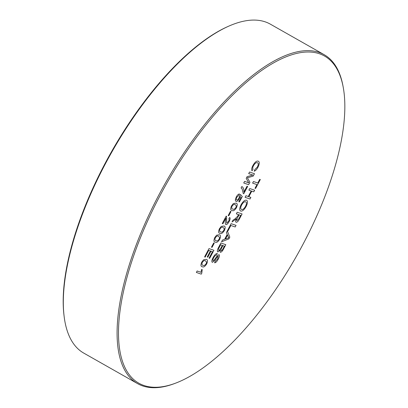 <?xml version="1.0" encoding="UTF-8"?>
<svg xmlns="http://www.w3.org/2000/svg" width="408" height="408" viewBox="0 0 408 408"><rect width="100%" height="100%" fill="white"/><g stroke="black" fill="none" stroke-linecap="round" stroke-linejoin="round"><path stroke-width="0.61" d="M223.819 230.306L224.288 228.669L223.054 227.46C222.284 226.766 221.253 227.276 219.968 228.995C219.32 230.928 219.575 231.882 220.728 231.856C221.503 232.55 222.539 232.03 223.819 230.306M219.167 239.088L219.637 237.456L218.402 236.247C217.632 235.554 216.602 236.064 215.322 237.777C214.669 239.715 214.924 240.664 216.077 240.638C216.852 241.332 217.887 240.817 219.167 239.088M238.869 218.764L240.669 215.363L239.093 214.817L237.476 217.877C236.645 219.32 236.472 220.249 236.951 220.657L238.869 218.764L240.669 215.363L239.093 214.817L237.476 217.877C236.645 219.32 236.472 220.249 236.951 220.657M237.655 216.271L238.527 214.623L236.324 213.863L237.175 212.252L242.087 213.945L239.465 218.902C238.318 221.228 237.201 222.35 236.115 222.273C235.416 221.845 235.508 220.682 236.395 218.79L232.03 221.972L233.009 220.126L234.799 219.06L237.655 216.271L238.527 214.623L236.324 213.863M245.529 206.321C246.784 203.612 246.784 202.103 245.529 201.802C244.397 201.44 243.102 202.49 241.638 204.954C240.424 207.57 240.399 209.064 241.567 209.437C242.704 209.86 244.025 208.82 245.529 206.321C246.784 203.607 246.784 202.103 245.529 201.802C244.397 201.44 243.102 202.49 241.638 204.949C240.424 207.57 240.399 209.069 241.567 209.437M246.391 200.195C247.926 200.792 247.829 202.898 246.101 206.509C244.101 209.947 242.306 211.456 240.71 211.048C239.251 210.395 239.369 208.299 241.067 204.76C243.02 201.399 244.79 199.874 246.391 200.195C247.926 200.792 247.829 202.898 246.101 206.509C244.101 209.947 242.306 211.456 240.71 211.048C239.251 210.395 239.369 208.299 241.067 204.765M206.611 262.048L205.377 260.839C204.607 260.146 203.582 260.656 202.297 262.375C201.649 264.308 201.899 265.261 203.051 265.231C203.832 265.929 204.862 265.409 206.147 263.685L206.616 262.048L205.382 260.839C204.607 260.146 203.582 260.656 202.297 262.375L202.297 262.375C201.649 264.308 201.899 265.261 203.056 265.236M206.152 259.376C207.708 259.493 207.891 260.998 206.703 263.894C204.933 266.587 203.454 267.52 202.276 266.694C200.726 266.577 200.542 265.072 201.731 262.181L203.556 259.794L206.152 259.376C207.708 259.493 207.891 260.998 206.703 263.894C204.933 266.587 203.454 267.52 202.276 266.694C200.726 266.577 200.542 265.072 201.731 262.176M202.22 269.622L201.776 273.202L201.277 274.145L196.365 272.447L197.141 270.983L200.971 272.304L201.639 269.423L202.22 269.622L201.776 273.202L201.277 274.145L196.365 272.447M143.881 385.463A188.083 74.394 119.6 0 0 175.807 383.076A188.083 74.394 119.6 0 0 296.402 256.326A188.083 74.394 119.6 0 0 343.312 87.781A188.083 74.394 119.6 0 0 319.5 53.78A188.083 74.394 119.6 0 0 160.359 194.993A188.083 74.394 119.6 0 0 143.881 385.463M175.807 383.076L174.706 383.495A189.088 74.791 -60.4 0 1 142.606 385.897A189.088 74.791 -60.4 0 1 137.593 383.637A189.088 74.791 -60.4 0 1 162.455 188.312A189.088 74.791 -60.4 0 1 319.168 52.433A189.088 74.791 -60.4 0 1 324.181 54.692A189.088 74.791 -60.4 0 1 343.103 86.618L343.312 87.781M324.181 54.692L270.356 24.164A189.088 74.791 119.6 0 0 265.343 21.899A189.088 74.791 119.6 0 0 228.475 26.275A189.088 74.791 119.6 0 0 112.006 151.73A189.088 74.791 119.6 0 0 64.092 316.072A189.088 74.791 119.6 0 0 83.767 353.104L137.593 383.637M64.092 316.072L63.959 314.981A188.088 74.399 -60.4 0 1 104.999 163.593A188.088 74.399 -60.4 0 1 227.47 26.724L228.475 26.275M213.914 250.282L209.651 258.33L209.085 258.137L212.497 251.695L210.982 251.175L207.805 257.178L207.239 256.979L210.416 250.976L208.718 250.39L205.153 257.127L204.581 256.928L209.003 248.584L213.914 250.282L209.651 258.33L209.085 258.137L212.492 251.695L210.982 251.175L207.805 257.178L207.239 256.979L210.416 250.976L208.718 250.39L205.148 257.127L204.581 256.928M257.407 167.01C258.57 164.49 258.56 163.083 257.387 162.777C256.311 162.241 255.026 163.19 253.526 165.623C252.634 167.418 252.481 168.626 253.057 169.249L252.042 170.804C251.338 169.815 251.614 168.071 252.878 165.577C254.867 162.114 256.652 160.645 258.238 161.165C259.702 161.762 259.605 163.802 257.933 167.285C256.714 169.529 255.459 170.835 254.174 171.192L254.878 169.529L257.407 167.01C258.565 164.49 258.56 163.083 257.387 162.777C256.311 162.241 255.02 163.19 253.526 165.623C252.639 167.418 252.481 168.626 253.057 169.249L252.047 170.804M254.174 171.192C255.459 170.835 256.714 169.529 257.933 167.285L257.933 167.285C259.605 163.802 259.707 161.762 258.238 161.165L258.514 161.293M214.271 243.132L212.022 247.376L211.456 247.182L213.705 242.939L214.271 243.132L212.027 247.376L211.456 247.182M219.402 228.801L221.228 226.415L223.829 225.996C225.379 226.114 225.563 227.618 224.38 230.515C222.605 233.208 221.131 234.141 219.953 233.315C218.397 233.197 218.214 231.693 219.402 228.801M231.015 211.507L228.766 215.756L228.2 215.562L230.449 211.313L231.015 211.507L228.771 215.756L228.2 215.557M235.268 200.17L236.207 197.064C237.344 195.014 238.43 193.989 239.471 193.994L238.756 195.483L236.768 197.268C236.033 198.829 236.008 199.726 236.696 199.961C237.369 200.18 238.124 199.537 238.971 198.038L240.399 194.489L242.301 196.529L239.43 201.945L238.802 201.731L241.036 197.508L240.072 196.488L239.323 198.64C238.073 200.746 236.951 201.679 235.957 201.44L235.268 200.17L235.957 201.44C236.946 201.679 238.068 200.746 239.317 198.635L240.072 196.488L241.036 197.508M252.848 175.063L248.691 173.63L249.543 172.018L254.454 173.711L253.174 176.134L247.381 177.766L249.91 182.289L248.64 184.691L243.729 182.998L244.581 181.387L248.737 182.82L246.197 178.342L247.085 176.659L252.848 175.063M217.668 258.937L218.219 256.27L217.566 256.53L214.531 260.788L212.293 262.359C211.528 261.64 211.772 260.09 213.032 257.713C214.526 254.867 215.959 253.475 217.326 253.536L216.475 255.148C215.577 255.107 214.634 256.005 213.639 257.836C212.843 259.299 212.67 260.263 213.114 260.743L214.419 259.753L217.071 255.964L219.025 254.643C219.744 255.332 219.494 256.81 218.27 259.07C217.01 261.502 215.781 262.752 214.583 262.808L215.434 261.197L217.673 258.942L218.219 256.27L217.566 256.53L214.531 260.794L212.293 262.364C211.528 261.64 211.772 260.09 213.032 257.713M227.225 234.421L226.404 232.601L227.307 230.892L229.821 237.119L228.857 238.94L221.544 241.776L222.452 240.067L224.65 239.292L227.225 234.421M242.087 213.945L239.465 218.902C238.318 221.228 237.201 222.35 236.115 222.273C235.416 221.845 235.508 220.682 236.395 218.79L232.03 221.972M248.268 196.513L251.211 190.949L248.88 190.143L249.737 188.532L254.648 190.23L253.796 191.842L251.777 191.143L248.834 196.707L250.849 197.406L249.997 199.012L245.086 197.319L245.937 195.707L248.268 196.513L251.211 190.949L248.88 190.143M260.304 179.54L255.576 188.471L255.01 188.277L256.948 184.615L252.603 183.115L253.455 181.509L257.8 183.008L259.738 179.347L260.304 179.54L255.576 188.471L255.01 188.277L256.948 184.615L252.603 183.115M236.043 225.364L235.192 226.976L230.846 225.476L227.975 230.892L227.409 230.699L231.132 223.671L236.043 225.364L235.192 226.976L230.846 225.476L227.975 230.892L227.409 230.699M225.808 244.688L223.548 248.967C222.436 251.16 221.345 252.272 220.274 252.302L220.126 250.226L217.811 251.971C216.985 251.287 217.255 249.727 218.632 247.284L220.901 242.995L225.813 244.693L223.548 248.967C222.436 251.16 221.345 252.277 220.274 252.302L220.126 250.226L217.811 251.971C216.985 251.287 217.255 249.727 218.627 247.284M241.868 186.512C243.316 187.354 243.994 189.205 243.918 192.066L247.019 186.211L247.646 186.43L243.77 193.749L243.26 193.571L242.163 188.94L241.092 187.976L241.868 186.512C243.311 187.354 243.994 189.205 243.918 192.066L247.019 186.211M231.494 205.958L233.32 203.572L235.921 203.159C237.471 203.276 237.655 204.78 236.472 207.677C234.697 210.37 233.223 211.303 232.045 210.477C230.489 210.36 230.311 208.855 231.494 205.958C230.306 208.855 230.489 210.36 232.045 210.477C233.223 211.303 234.697 210.365 236.472 207.677C237.655 204.78 237.471 203.276 235.916 203.159M229.658 217.449C230.413 218.05 230.229 219.433 229.107 221.585C227.97 223.686 226.899 224.701 225.889 224.63C225.226 223.987 225.114 222.702 225.553 220.769L225.843 218.183L222.885 223.768L222.258 223.548L226.21 216.082L226.567 216.388L226.659 223.166L228.556 221.36C229.25 220.009 229.337 219.188 228.822 218.892L229.658 217.449C230.413 218.05 230.229 219.433 229.107 221.585C227.97 223.686 226.899 224.701 225.889 224.63C225.226 223.987 225.114 222.702 225.553 220.769L225.843 218.183L222.885 223.768L222.258 223.548M214.751 237.584L216.577 235.197L219.178 234.784C220.728 234.896 220.912 236.405 219.728 239.302C217.954 241.99 216.48 242.923 215.302 242.102C213.746 241.985 213.568 240.475 214.751 237.584C213.562 240.475 213.746 241.985 215.302 242.102C216.48 242.923 217.954 241.99 219.728 239.302C220.912 236.405 220.728 234.896 219.173 234.779M228.556 221.355C229.25 220.009 229.337 219.188 228.822 218.892M226.21 216.082L226.567 216.388L226.659 223.166M232.06 206.157C231.412 208.09 231.668 209.044 232.82 209.013C233.595 209.712 234.631 209.192 235.911 207.468L236.38 205.831L235.146 204.622C234.376 203.929 233.345 204.439 232.06 206.157M247.646 186.425L243.77 193.749L243.26 193.571M220.978 247.906L222.314 245.386L220.611 244.8L218.688 248.487L218.673 250.364C219.438 250.354 220.208 249.533 220.983 247.906L222.314 245.386L220.616 244.8L218.688 248.487L218.673 250.364M223.237 248.278L224.39 246.106L222.88 245.585L220.963 249.329L221.065 250.67C221.794 250.655 222.518 249.854 223.242 248.283L224.39 246.106L222.88 245.585L220.968 249.329L221.065 250.67M228.276 236.742L227.536 235.1L225.471 239.001L228.771 237.833L227.536 235.105L225.471 239.001L227.353 238.338M227.307 230.892L229.816 237.119L228.857 238.935L221.544 241.776M254.643 190.23L253.791 191.842L251.777 191.143L248.834 196.707L250.849 197.401L249.997 199.012L245.081 197.319M219.637 237.451L218.402 236.247C217.632 235.554 216.602 236.064 215.317 237.777C214.669 239.71 214.924 240.664 216.077 240.638M224.288 228.669L223.054 227.46C222.278 226.766 221.253 227.276 219.968 228.995C219.32 230.928 219.575 231.882 220.728 231.851M223.824 225.996C225.379 226.114 225.563 227.618 224.38 230.515C222.605 233.208 221.131 234.141 219.948 233.315C218.397 233.197 218.214 231.693 219.402 228.796M240.399 194.489L242.296 196.529L239.43 201.945L238.802 201.731M239.471 193.994L238.756 195.478L236.768 197.268C236.033 198.829 236.008 199.726 236.691 199.961M247.085 176.654L252.843 175.063L248.691 173.63M254.454 173.711L253.169 176.134L247.381 177.766L249.91 182.289L248.64 184.691L243.729 182.998M219.025 254.643C219.744 255.332 219.494 256.81 218.27 259.07C217.01 261.502 215.776 262.747 214.583 262.803M217.326 253.536L216.475 255.148C215.577 255.107 214.634 256.005 213.634 257.836C212.843 259.294 212.67 260.263 213.114 260.738M236.38 205.831L235.146 204.622C234.376 203.929 233.345 204.439 232.065 206.157C231.412 208.09 231.668 209.044 232.82 209.013"/></g></svg>
